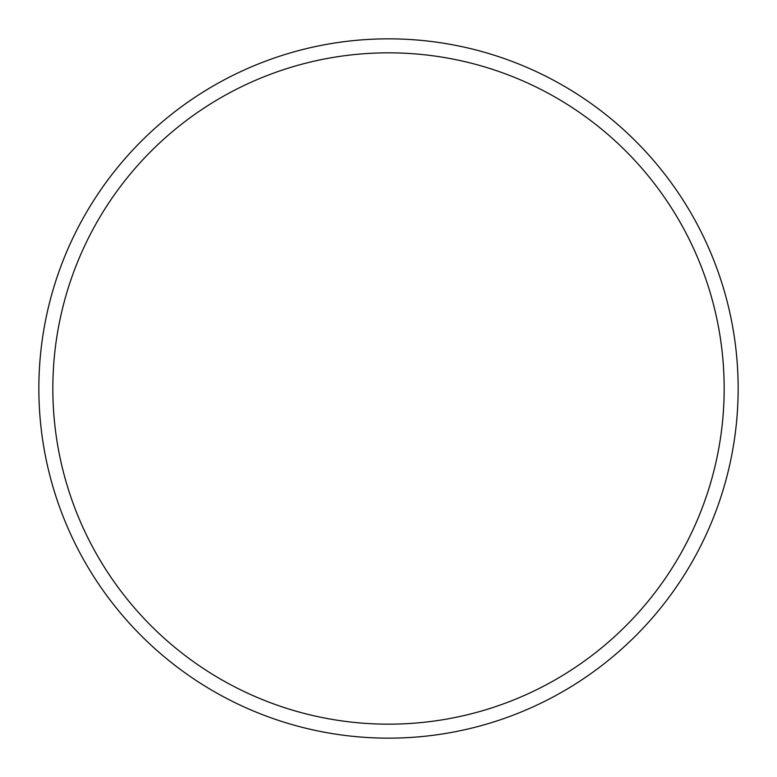 <?xml version="1.0" encoding="UTF-8"?>
<svg xmlns="http://www.w3.org/2000/svg" width="777" height="777" viewBox="0 0 777 777"><rect width="100%" height="100%" fill="white"/><g stroke="black" fill="none" stroke-linecap="round" stroke-linejoin="round"><path stroke-width="1.17" d="M724.164 388.5A335.664 335.664 0 0 0 388.5 52.836A335.664 335.664 0 0 0 52.836 388.5A335.664 335.664 0 0 0 388.5 724.164A335.664 335.664 0 0 0 724.164 388.5M38.85 388.5A349.65 349.65 0 0 1 388.5 38.85A349.65 349.65 0 0 1 738.15 388.5A349.65 349.65 0 0 1 388.5 738.15A349.65 349.65 0 0 1 38.85 388.5"/></g></svg>
